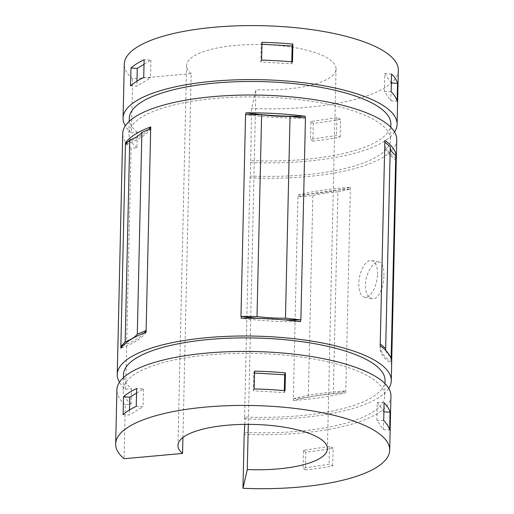 <?xml version="1.0" encoding="UTF-8"?>
<svg xmlns="http://www.w3.org/2000/svg" width="514" height="514" viewBox="0 0 514 514"><rect width="100%" height="100%" fill="white"/><g stroke="black" fill="none" stroke-linecap="round" stroke-linejoin="round"><path stroke-width="0.39" stroke-dasharray="2.57 1.93" d="M144.19 332.976A123.347 37.374 1.3 0 1 122.987 345.626M123.411 377.713L123.129 390.087A130.819 39.642 1.3 0 0 131.121 404.177L125.268 404.704L124.041 458.713M125.268 404.704A137.052 41.531 1.3 0 1 116.903 389.946M390.929 396.166A137.052 41.531 1.3 0 1 244.195 434.291M332.699 465.89L333.104 448.086A137.052 41.531 1.3 0 1 305.836 452.108L305.432 469.912A137.052 41.531 1.3 0 0 332.699 465.89L329.076 464.283L303.048 468.119L305.432 469.912M391.552 360.796L391.668 361.959M396.255 160.227A123.347 37.374 1.3 0 1 384.645 143.888A123.347 37.374 1.3 0 1 384.813 142.179M390.242 147.396A66.659 20.2 1.3 0 1 390.242 147.068A66.659 20.2 1.3 0 1 390.261 146.741M396.063 158.286A123.347 37.374 1.3 0 1 384.684 142.108A123.347 37.374 1.3 0 1 384.857 140.399M182.92 437.51L191.176 73.605L132.663 78.867L131.436 132.875L137.289 132.349L136.942 147.781L131.089 148.302L125.622 389.271A137.052 41.531 1.3 0 1 119.46 382.287M388.719 388.398A137.052 41.531 1.3 0 1 244.542 418.859L250.016 177.889L250.446 176.019L251.59 108.454L255.901 89.706L248.307 424.358M131.089 148.302A137.052 41.531 1.3 0 1 122.717 133.55M396.75 139.769A137.052 41.531 1.3 0 1 250.016 177.889M297.947 195.114A123.347 37.374 1.3 0 1 350.413 187.372A137.052 41.531 1.3 0 1 297.947 195.114L293.288 400.47A123.347 37.374 1.3 0 1 345.755 392.728A137.052 41.531 1.3 0 1 293.288 400.47M350.413 187.372L345.755 392.728M391.674 362.062L391.636 363.796A123.347 37.374 1.3 0 1 380.026 347.464A123.347 37.374 1.3 0 1 380.193 345.755M391.687 362.929A137.052 41.531 1.3 0 1 391.636 363.796M383.926 275.408C384.054 267.518 382.467 263.039 379.152 261.973C374.083 261.999 369.797 267.235 366.289 277.688C364.137 289.26 366.039 296.25 371.988 298.653C378.298 300.362 383.907 287.23 383.926 275.408M123.129 390.087A130.819 39.642 1.3 0 1 254.815 353.426A130.819 39.642 1.3 0 1 384.703 396.024A130.819 39.642 1.3 0 1 244.625 432.415M131.121 404.177L131.468 388.745A130.819 39.642 1.3 0 1 123.482 374.655M385.05 380.591A130.819 39.642 1.3 0 1 244.979 416.982L244.542 418.859M244.805 424.371L244.979 416.982M125.622 389.271L131.468 388.745M191.176 73.605A74.755 22.655 1.3 0 1 186.576 65.522A74.755 22.655 1.3 0 1 261.825 44.57A74.755 22.655 1.3 0 1 336.047 68.915A74.755 22.655 1.3 0 1 255.901 89.706M132.663 78.867A137.052 41.531 1.3 0 1 124.298 64.109M398.324 70.328A137.052 41.531 1.3 0 1 251.59 108.454M131.436 132.875A137.052 41.531 1.3 0 1 125.281 125.885M394.54 131.995A137.052 41.531 1.3 0 1 250.363 162.463M340.159 137.084L340.564 119.28A137.052 41.531 1.3 0 1 313.296 123.302L312.891 141.106A137.052 41.531 1.3 0 0 340.159 137.084L336.541 135.478L310.514 139.313L312.891 141.106M137.289 132.349A130.819 39.642 1.3 0 1 129.297 118.259M390.871 124.195A130.819 39.642 1.3 0 1 250.793 160.586M136.942 147.781A130.819 39.642 1.3 0 1 128.95 133.691A130.819 39.642 1.3 0 1 260.637 97.03A130.819 39.642 1.3 0 1 390.518 139.628A130.819 39.642 1.3 0 1 250.446 176.019M282.944 319.759A123.347 37.374 1.3 0 1 258.805 318.384M293.327 398.691A123.347 37.374 1.3 0 1 345.793 390.948L333.335 393.679A66.659 20.2 1.3 0 0 308.284 397.373L293.327 398.691M391.674 362.017A123.347 37.374 1.3 0 1 380.064 345.684A123.347 37.374 1.3 0 1 380.231 343.975M390.132 356.363A66.659 20.2 1.3 0 1 385.853 350.529M150.692 128.68A123.347 37.374 1.3 0 1 125.435 144.607M305.143 118.053A123.347 37.374 1.3 0 1 245.878 114.635M337.916 191.883A66.659 20.2 1.3 0 0 312.859 195.583L297.908 196.894A123.347 37.374 1.3 0 1 350.375 189.152L337.916 191.883L333.335 393.679M146.072 332.256A123.347 37.374 1.3 0 1 120.816 348.184M148.7 129.522A123.347 37.374 1.3 0 1 127.986 141.909M300.568 321.629A123.347 37.374 1.3 0 1 241.22 318.205M340.564 119.28L336.946 117.667L336.541 135.478M336.946 117.667L310.919 121.51L310.514 139.313M240.976 316.425L241.297 316.431M312.859 195.583L308.284 397.373M377.482 274.148A18.69 8.789 -78.9 0 0 371.731 260.521A18.69 8.789 -78.9 0 0 359.517 277.174A18.69 8.789 -78.9 0 0 364.561 297.201A18.69 8.789 -78.9 0 0 377.482 274.148M254.533 371.127L253.768 372.997L253.363 390.807L284.274 392.587L285.039 390.717M284.319 390.646L284.274 392.587M253.768 372.997L254.488 373.042M333.104 448.086L329.48 446.473L329.076 464.283M261.992 42.321L261.234 44.191L260.829 61.995L291.74 63.781L292.498 61.911M291.779 61.841L291.74 63.781M261.234 44.191L261.947 44.236M329.48 446.473L303.453 450.315L303.048 468.119M303.453 450.315L305.836 452.108M123.09 414.625L129.406 414.984L143.091 406.722L136.261 406.33M129.522 409.941L129.406 414.984M136.557 393.107L143.496 388.918L136.666 388.52M143.496 388.918L143.091 406.722M384.093 402.79L377.257 402.398L376.858 420.201L383.348 429.627L389.657 429.993M377.257 402.398L383.752 411.823L383.348 429.627M254.128 388.931L253.363 390.807M383.688 420.593L376.858 420.201M310.919 121.51L313.296 123.302M130.556 85.819L136.872 86.179L150.551 77.916L143.721 77.524M136.981 81.135L136.872 86.179M144.023 64.301L150.955 60.112L144.126 59.714M150.955 60.112L150.551 77.916M391.552 73.984L384.723 73.586L384.318 91.396L390.807 100.821L397.123 101.187M384.723 73.586L391.212 83.017L390.807 100.821M261.587 60.125L260.829 61.995M391.148 91.788L384.318 91.396M384.645 143.888L384.684 142.108M384.986 383.65L384.703 396.024M186.576 65.522L177.953 445.368M336.047 68.915L327.424 448.761M129.226 121.317L128.95 133.691M390.801 127.254L390.518 139.628M380.026 347.464L380.064 345.684M385.661 348.858L390.242 147.068M364.561 297.201L371.988 298.653M371.731 260.521L379.152 261.973"/><path stroke-width="0.77" d="M127.986 141.909A123.347 37.374 1.3 0 1 125.48 142.828A137.052 41.531 1.3 0 1 150.73 126.9L150.692 128.68L141.87 132.419L137.296 334.209L146.111 330.476A123.347 37.374 1.3 0 1 144.19 332.976M122.987 345.626A123.347 37.374 1.3 0 1 120.861 346.404L125.172 341.829A66.659 20.2 1.3 0 0 137.296 334.209M182.92 437.51L182.56 453.451L124.041 458.713A137.052 41.531 1.3 0 1 115.676 443.955A137.052 41.531 1.3 0 1 253.633 405.546A137.052 41.531 1.3 0 1 389.702 450.174A137.052 41.531 1.3 0 1 242.968 488.3L244.195 434.291L244.805 424.371M115.676 443.955L116.903 389.946A137.052 41.531 1.3 0 1 254.86 351.537A137.052 41.531 1.3 0 1 390.929 396.166L389.702 450.174M254.533 371.127A137.052 41.531 1.3 0 1 285.443 372.907L285.039 390.717A137.052 41.531 1.3 0 0 254.128 388.931L254.533 371.127M123.495 396.814A137.052 41.531 1.3 0 1 136.666 388.52L136.261 406.33A137.052 41.531 1.3 0 0 123.09 414.625L123.495 396.814L129.811 397.181L129.522 409.941M384.093 402.79A137.052 41.531 1.3 0 1 390.062 412.189L389.657 429.993A137.052 41.531 1.3 0 0 383.688 420.593L384.093 402.79M385.853 350.529A66.659 20.2 1.3 0 1 385.661 348.858A66.659 20.2 1.3 0 1 385.68 348.531L390.261 146.741L384.813 142.179L384.857 140.399A137.052 41.531 1.3 0 1 396.345 157.573A137.052 41.531 1.3 0 1 396.294 158.44L396.255 160.227L395.767 155.376L391.186 357.172L391.552 360.796M396.255 160.227L391.674 362.017M395.767 155.376A66.659 20.2 1.3 0 1 390.242 147.396M119.46 382.287A137.052 41.531 1.3 0 1 117.25 374.513A137.052 41.531 1.3 0 1 255.207 336.111A137.052 41.531 1.3 0 1 391.282 380.733A137.052 41.531 1.3 0 1 388.719 388.398M117.25 374.513L122.717 133.55A137.052 41.531 1.3 0 1 260.675 95.141A137.052 41.531 1.3 0 1 396.75 139.769L396.345 157.573M384.813 142.179L380.193 345.755A137.052 41.531 1.3 0 1 391.687 362.929L391.282 380.733M305.188 118.053A137.052 41.531 1.3 0 1 305.451 118.085L300.87 319.881A137.052 41.531 1.3 0 0 300.606 319.849L300.568 321.629A137.052 41.531 1.3 0 0 241.22 318.205L241.259 316.425A137.052 41.531 1.3 0 0 240.976 316.425L245.557 114.635A137.052 41.531 1.3 0 1 245.84 114.628L245.878 112.849A137.052 41.531 1.3 0 1 305.226 116.273L305.188 118.053A123.347 37.374 1.3 0 1 305.143 118.053L305.451 118.085M125.48 142.828L120.816 348.184A137.052 41.531 1.3 0 1 146.072 332.256L150.692 128.68M123.411 377.713L123.482 374.655A130.819 39.642 1.3 0 1 255.162 337.994A130.819 39.642 1.3 0 1 385.05 380.591L384.986 383.65M182.56 453.451A74.755 22.655 1.3 0 1 177.953 445.368A74.755 22.655 1.3 0 1 253.203 424.423A74.755 22.655 1.3 0 1 327.424 448.761A74.755 22.655 1.3 0 1 247.279 469.552L242.968 488.3M247.279 469.552L248.307 424.358M125.281 125.885A137.052 41.531 1.3 0 1 123.071 118.117L124.298 64.109A137.052 41.531 1.3 0 1 262.249 25.7A137.052 41.531 1.3 0 1 398.324 70.328L397.097 124.337A137.052 41.531 1.3 0 1 394.54 131.995M123.071 118.117A137.052 41.531 1.3 0 1 261.028 79.709A137.052 41.531 1.3 0 1 397.097 124.337M261.992 42.321A137.052 41.531 1.3 0 1 292.903 44.101L292.498 61.911A137.052 41.531 1.3 0 0 261.587 60.125L261.992 42.321M130.961 68.009A137.052 41.531 1.3 0 1 144.126 59.714L143.721 77.524A137.052 41.531 1.3 0 0 130.556 85.819L130.961 68.009L137.27 68.375L136.981 81.135M391.552 73.984A137.052 41.531 1.3 0 1 397.528 83.384L397.123 101.187A137.052 41.531 1.3 0 0 391.148 91.788L391.552 73.984M129.226 121.317L129.297 118.259A130.819 39.642 1.3 0 1 260.983 81.597A130.819 39.642 1.3 0 1 390.871 124.195L390.801 127.254M305.143 118.053L290.037 116.402L285.463 318.192L300.568 319.849A123.347 37.374 1.3 0 1 282.944 319.759M258.805 318.384A123.347 37.374 1.3 0 1 241.297 316.431L257.019 316.553A66.659 20.2 1.3 0 0 285.463 318.192M391.186 357.172A66.659 20.2 1.3 0 1 390.132 356.363M380.231 343.975L385.68 348.531M125.435 144.607L129.753 140.039L125.172 341.829M141.87 132.419A66.659 20.2 1.3 0 1 129.753 140.039M245.557 114.635L261.6 114.763L257.019 316.553M290.037 116.402A66.659 20.2 1.3 0 1 261.6 114.763M150.73 126.9A123.347 37.374 1.3 0 1 148.7 129.522M305.226 116.273A123.347 37.374 1.3 0 1 245.878 112.849M254.488 373.042L284.679 374.783L284.319 390.646M261.947 44.236L292.145 45.977L291.779 61.841M129.811 397.181L136.557 393.107M284.679 374.783L285.443 372.907M383.887 411.83L390.062 412.189M137.27 68.375L144.023 64.301M292.145 45.977L292.903 44.101M391.347 83.024L397.528 83.384"/></g></svg>
